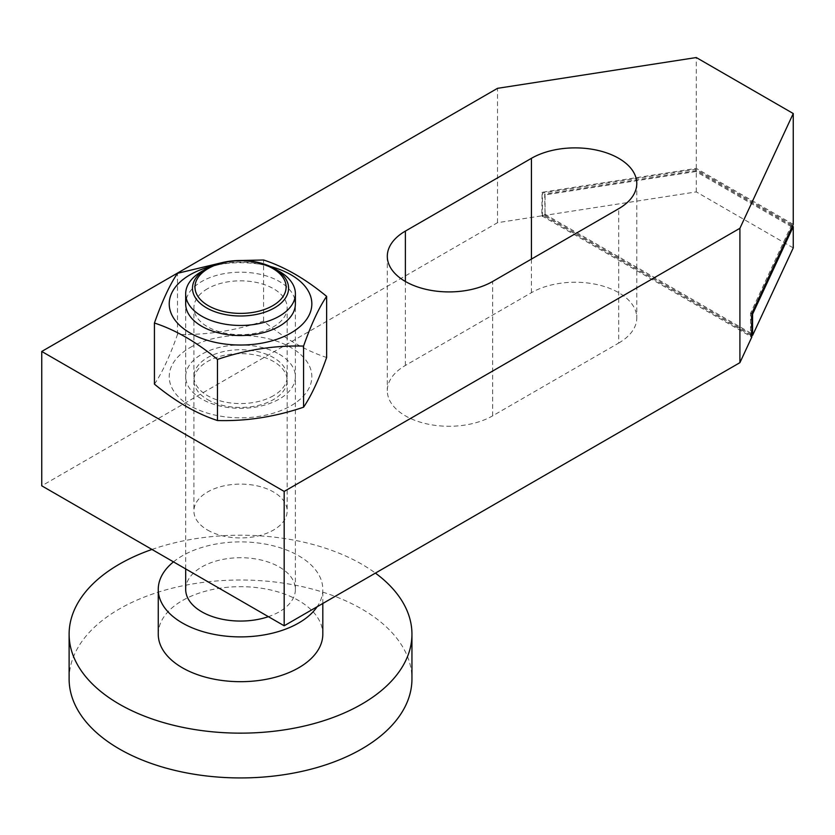 <?xml version="1.0" encoding="UTF-8"?>
<svg xmlns="http://www.w3.org/2000/svg" width="835" height="835" viewBox="0 0 835 835"><rect width="100%" height="100%" fill="white"/><g stroke="black" fill="none" stroke-linecap="round" stroke-linejoin="round"><path stroke-width="0.63" stroke-dasharray="4.17 3.13" d="M151.96 549.451A171.415 98.968 180 0 1 361.743 564.199A171.415 98.968 180 0 1 375.416 573.102M69.117 678.97A171.415 98.968 180 0 1 174.932 587.537A171.415 98.968 180 0 1 361.743 608.986A171.415 98.968 180 0 1 411.947 678.97M173.471 561.872A82.279 47.501 180 0 1 298.711 555.797A82.279 47.501 180 0 1 322.811 589.395A82.279 47.501 180 0 1 317.123 606.753M158.253 634.183A82.279 47.501 180 0 1 209.042 590.293A82.279 47.501 180 0 1 298.711 600.595A82.279 47.501 180 0 1 322.811 634.183M185.683 589.395A54.849 31.667 180 0 1 219.542 560.128A54.849 31.667 180 0 1 279.318 566.996A54.849 31.667 180 0 1 295.392 589.395A54.849 31.667 180 0 1 268.39 616.668M201.746 271.396A54.849 31.667 180 0 1 279.318 271.396M207.56 530.048A46.624 26.918 0 0 0 258.38 535.882A46.624 26.918 0 0 0 287.156 511.01A46.624 26.918 0 0 0 273.504 491.982A46.624 26.918 0 0 0 222.695 486.147A46.624 26.918 0 0 0 193.908 511.01A46.624 26.918 0 0 0 207.56 530.048M207.56 399.568A46.624 26.918 0 0 0 258.38 405.403A46.624 26.918 0 0 0 287.156 380.53A46.624 26.918 0 0 0 273.504 361.492A46.624 26.918 0 0 0 222.695 355.658A46.624 26.918 0 0 0 193.908 380.53A46.624 26.918 0 0 0 207.56 399.568M279.318 354.259A54.849 31.667 180 0 1 279.318 399.046A54.849 31.667 180 0 1 201.746 399.046A54.849 31.667 180 0 1 201.746 354.259A54.849 31.667 180 0 1 279.318 354.259M751.865 313.417L750.55 313.219L750.55 336.735L751.51 336.881L751.865 335.816M751.865 334.177L751.26 334.083L751.26 313.929L791.716 226.849L695.868 171.519L695.868 169.275L791.716 224.615L791.716 226.849M751.865 314.023L751.26 313.929M751.26 334.083L750.55 336.735M791.716 224.615L750.55 313.219M618.704 343.06A61.706 35.623 0 0 0 636.781 317.874A61.706 35.623 0 0 0 598.685 284.954A61.706 35.623 0 0 0 531.436 292.678L405.382 365.459A61.706 35.623 0 0 0 387.304 390.644A61.706 35.623 0 0 0 425.401 423.564A61.706 35.623 0 0 0 492.65 415.84L618.704 343.06L618.704 208.698M793.25 224.375L696.286 168.388L542.051 192.28L541.842 215.827L497.503 222.695L41.75 485.824M541.842 215.827L750.696 336.411M695.868 171.519L545.057 194.879L545.057 215.033L544.702 194.117L696.286 170.632L792.425 226.139M545.057 194.879L544.702 194.117M542.959 216.474L542.959 215.357L545.057 215.033M542.406 216.557L542.406 193.052L695.868 169.275M542.145 214.887L542.145 216.004M542.051 192.28L542.406 193.052M750.696 335.284L542.959 215.357M793.25 247.891L696.286 191.904L544.9 215.357L544.702 214.271M544.9 214.23L752.638 334.167M696.286 191.904L696.286 170.632M751.865 334.845L544.9 215.357M497.503 222.695L497.503 88.333M696.286 168.388L696.286 57.542M273.504 395.686A46.624 26.918 180 0 1 222.695 401.52A46.624 26.918 180 0 1 193.908 376.648A46.624 26.918 180 0 1 207.56 357.62A46.624 26.918 180 0 1 258.38 351.786A46.624 26.918 180 0 1 287.156 376.648A46.624 26.918 180 0 1 273.504 395.686M207.56 288.712A46.624 26.918 0 0 0 193.908 307.75A46.624 26.918 0 0 0 222.695 332.622A46.624 26.918 0 0 0 273.504 326.788A46.624 26.918 0 0 0 287.156 307.75A46.624 26.918 0 0 0 258.38 282.877A46.624 26.918 0 0 0 207.56 288.712M154.433 384.142C162.126 372.827 169.818 356.263 177.5 334.428C206.203 335.252 234.906 330.817 263.599 321.11C284.61 338.499 305.62 350.637 326.631 357.495M190.109 347.537A71.309 41.165 180 0 1 290.956 347.537A71.309 41.165 180 0 1 290.956 405.758A71.309 41.165 180 0 1 190.109 405.758A71.309 41.165 180 0 1 190.109 347.537M210.785 266.459A71.309 41.165 180 0 1 270.279 266.459M241.2 260.499L223.373 262.326M186.382 298.836A54.849 31.667 180 0 1 201.746 281.478A54.849 31.667 180 0 1 257.41 273.734A54.849 31.667 180 0 1 294.692 298.836M263.599 321.11L263.599 259.998M177.5 334.428L177.5 273.316M531.436 292.678L531.436 259.08M492.65 415.84L492.65 281.478M405.382 365.459L405.382 281.478M322.811 603.465L322.811 589.395M295.392 589.395L295.392 303.867M185.683 568.917L185.683 303.867M287.156 380.53L287.156 511.01M636.781 183.502L636.781 317.874M387.304 256.282L387.304 390.644M193.908 380.53L193.908 511.01M193.908 376.648L193.908 307.75M287.156 376.648L287.156 307.75"/><path stroke-width="1.25" d="M375.416 573.102A171.415 98.968 180 0 1 411.947 634.183A171.415 98.968 180 0 1 306.132 725.615A171.415 98.968 180 0 1 119.321 704.155A171.415 98.968 180 0 1 69.117 634.183A171.415 98.968 180 0 1 151.96 549.451M411.947 634.183L411.947 678.97A171.415 98.968 180 0 1 306.132 770.402A171.415 98.968 180 0 1 119.321 748.943A171.415 98.968 180 0 1 69.117 678.97L69.117 634.183M317.123 606.753A82.279 47.501 180 0 1 182.354 622.983A82.279 47.501 180 0 1 158.253 589.395A82.279 47.501 180 0 1 173.471 561.872M322.811 603.465L322.811 634.183A82.279 47.501 180 0 1 272.022 678.072A82.279 47.501 180 0 1 182.354 667.77A82.279 47.501 180 0 1 158.253 634.183L158.253 589.395M279.318 271.396L279.318 271.396A54.849 31.667 180 0 1 295.392 293.795A54.849 31.667 180 0 1 261.522 323.051A54.849 31.667 180 0 1 201.746 316.183A54.849 31.667 180 0 1 185.683 293.795A54.849 31.667 180 0 1 201.746 271.396L206.548 268.63A48.065 27.753 180 0 1 274.517 268.63L279.318 271.396L274.517 268.63A48.065 27.753 180 0 1 274.517 307.864A48.065 27.753 180 0 1 206.548 307.864A48.065 27.753 180 0 1 206.548 268.63M268.39 616.668A54.849 31.667 180 0 1 201.746 611.784A54.849 31.667 180 0 1 185.683 589.395L185.683 568.917M208.312 305.683A45.57 26.313 0 0 0 272.763 305.683A45.57 26.313 0 0 0 272.763 268.473A45.57 26.313 0 0 0 208.312 268.473A45.57 26.313 0 0 0 208.312 305.683M41.75 351.462L41.75 485.824L284.171 625.78L739.914 362.661L751.813 337.058L751.865 313.417L793.25 224.375L793.25 113.529L739.914 228.289L284.171 491.418L41.75 351.462L497.503 88.333L696.286 57.542L793.25 113.529M792.425 226.139L793.25 226.619L752.585 314.137L752.585 334.282L751.865 334.177M752.585 314.137L751.865 314.023M739.914 362.661L739.914 228.289M752.585 334.282L752.638 335.284L751.865 334.845M752.638 335.284L793.25 247.891L793.25 226.619M531.436 158.316A61.706 35.623 180 0 1 598.685 150.592A61.706 35.623 180 0 1 636.781 183.502A61.706 35.623 180 0 1 618.704 208.698L492.65 281.478A61.706 35.623 180 0 1 425.401 289.202A61.706 35.623 180 0 1 387.304 256.282A61.706 35.623 180 0 1 405.382 231.097L531.436 158.316L531.436 259.08M284.171 625.78L284.171 491.418M326.631 296.383L326.631 357.495C318.939 379.33 311.257 395.905 303.564 407.209C274.861 416.915 246.168 421.351 217.465 420.527L217.465 359.415C246.168 349.708 274.861 345.272 303.564 346.097C311.257 324.262 318.939 307.687 326.631 296.383C305.62 278.994 284.61 266.856 263.599 259.998L241.2 260.499M270.279 266.459A71.309 41.165 180 0 1 290.956 332.977A71.309 41.165 180 0 1 190.109 332.977A71.309 41.165 180 0 1 190.109 274.757A71.309 41.165 180 0 1 210.785 266.459M223.373 262.326L177.5 273.316C169.818 284.62 162.126 301.185 154.433 323.02C175.444 329.888 196.455 342.016 217.465 359.415M294.692 298.836A54.849 31.667 180 0 1 279.318 326.266A54.849 31.667 180 0 1 215.566 332.069A54.849 31.667 180 0 1 186.382 298.836M303.564 346.097L303.564 407.209M217.465 420.527C196.455 413.659 175.444 401.531 154.433 384.142L154.433 323.02M405.382 281.478L405.382 231.097M295.392 303.867L295.392 293.795M185.683 303.867L185.683 293.795"/></g></svg>
